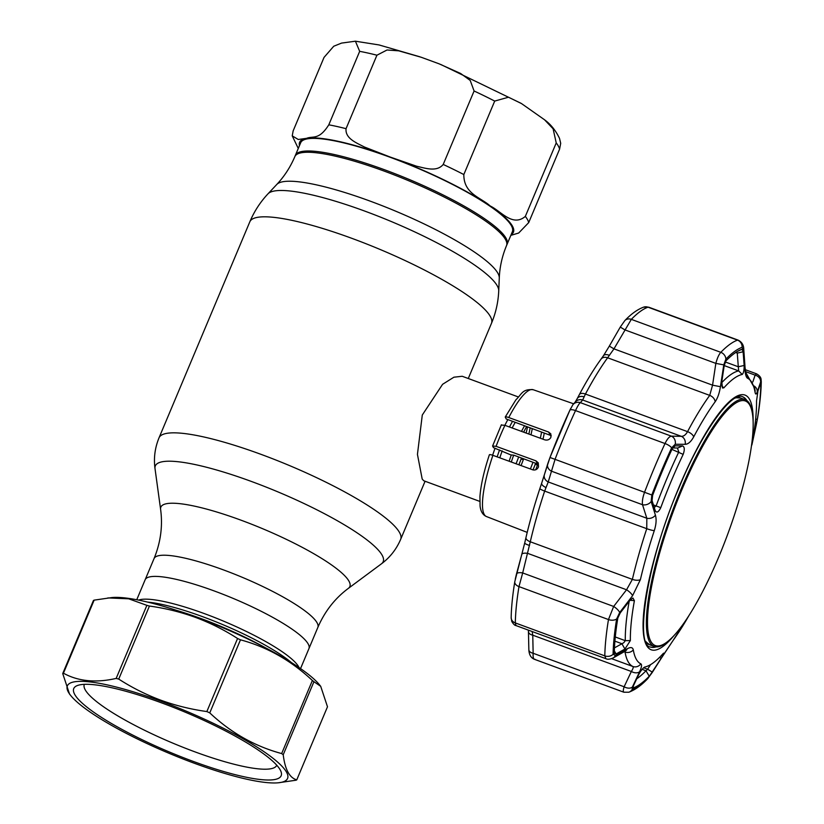 <?xml version="1.0" encoding="UTF-8"?>
<svg xmlns="http://www.w3.org/2000/svg" width="824" height="824" viewBox="0 0 824 824"><rect width="100%" height="100%" fill="white"/><g stroke="black" fill="none" stroke-linecap="round" stroke-linejoin="round"><path stroke-width="1.24" d="M317.837 627.435A88.838 16.923 -157.2 0 0 223.458 569.899A88.838 16.923 -157.2 0 0 154.047 558.59C160.68 542.367 162.864 525.959 160.608 509.376A102.506 19.529 -157.2 0 1 240.948 520.16A102.506 19.529 -157.2 0 1 348.418 588.326C334.987 598.306 324.79 611.346 317.837 627.435L308.938 648.612A88.838 16.923 -157.2 0 0 214.559 591.076A88.838 16.923 -157.2 0 0 145.148 579.756L136.753 599.738M385.086 169.96A114.814 21.867 22.8 0 1 507.069 244.316A114.814 21.867 -157.2 0 0 450.944 198.945A114.814 21.867 -157.2 0 0 334.771 154.634A114.814 21.867 -157.2 0 0 295.383 155.334A114.814 21.867 22.8 0 1 385.086 169.96M544.283 433.074A51.654 11.68 -69.8 0 1 542.975 439.192M535.61 463.243A51.654 11.68 -69.8 0 1 533.015 469.917M499.797 457.835A50.563 11.433 -69.8 0 1 502.207 450.872M512.157 427.975A50.563 11.433 -69.8 0 1 515.247 422.321M532.263 428.624A50.563 11.433 -69.8 0 1 530.975 434.825M523.662 458.824A50.563 11.433 -69.8 0 1 521.026 465.57M511.302 462.027A51.654 11.68 -69.8 0 1 513.682 455.167M523.642 432.157A51.654 11.68 -69.8 0 1 526.67 426.554M497.16 456.877A51.654 11.68 -69.8 0 1 499.581 449.904M509.489 426.997A51.654 11.68 -69.8 0 1 512.559 421.322M492.618 455.229A55.672 12.587 -69.8 0 1 495.059 448.225M504.854 425.318A55.672 12.587 -69.8 0 1 507.852 419.581M518.255 396.921L462.192 376.269L453.9 377.207L442.591 384.303L422.29 415.018L417.438 454.364L422.187 479.043L423.711 480.742L479.774 501.394M527.525 426.873A55.672 12.587 -69.8 0 1 526.124 433.053M518.677 456.97A55.672 12.587 -69.8 0 1 516.051 463.757M530.162 427.841A51.654 11.68 -69.8 0 1 528.833 434.042M521.489 458.02A51.654 11.68 -69.8 0 1 518.863 464.777M474.088 90.99L470.205 80.433L460.657 73.501L439.089 63.819L421.146 57.237L398.723 50.831L387.033 49.996L376.928 55.208L346.049 128.678C345.04 138.72 357.06 143.067 364.28 146.95L390.216 157.054L416.645 166.232C424.875 168.024 436.741 172.391 443.209 164.45L474.088 90.99A127.576 24.298 -157.2 0 1 494.709 101.074L463.83 174.544C463.685 193.949 480.917 197.482 490.177 205.959C500.92 211.037 512.579 227.29 525.341 216.382L556.231 142.912L553.1 128.781L544.53 119.768L521.551 103.608L508.511 97.222L494.709 101.074M560.711 143.283L559.589 149.134L528.709 222.604L518.677 233.027L510.829 235.365M294.848 156.612A114.814 21.867 -157.2 0 1 384.551 171.238A114.814 21.867 -157.2 0 1 506.533 245.593L512.363 231.719A114.814 21.867 -157.2 0 0 456.238 186.348A114.814 21.867 -157.2 0 0 340.065 142.037A114.814 21.867 -157.2 0 0 300.678 142.737L294.848 156.612C290.409 167.066 284.393 176.336 276.802 184.432L268.016 193.794C260.291 202.045 254.235 211.366 249.837 221.78L159.032 437.812C154.922 447.813 153.583 458.082 155.015 468.619A123.59 23.546 -157.2 0 1 251.876 481.628A123.59 23.546 -157.2 0 1 381.45 563.812L348.418 588.326M328.797 124.815L359.676 51.346L355.412 41.2L341.558 43.095L333.741 46.237L324.038 57.402L293.159 130.872L292.232 135.867L298.267 139.483L306.559 138.339C313.048 135.682 318.878 140.533 328.797 124.815A127.576 24.298 -157.2 0 1 346.049 128.678M300.544 668.594L308.938 648.612A88.838 16.923 -157.2 0 0 214.559 591.076A88.838 16.923 -157.2 0 0 145.148 579.756L154.047 558.59M265.483 647.798A97.417 18.55 -157.2 0 0 200.881 618.515A97.417 18.55 -157.2 0 0 176.14 610.244M278.203 782.8L296.063 780.204A129.893 24.741 -157.2 0 0 296.774 779.844L327.488 706.786L320.701 686.31L319.434 684.744A119.449 22.753 -157.2 0 0 195.958 617.114A119.449 22.753 -157.2 0 0 112.002 597.544L94.142 600.14A129.893 24.741 -157.2 0 0 93.431 600.5L62.727 673.558L69.504 694.035L70.782 695.6A119.449 22.753 -157.2 0 0 194.248 763.23A119.449 22.753 -157.2 0 0 278.203 782.8A119.449 22.753 -157.2 0 0 265.38 752.652A119.449 22.753 -157.2 0 0 160.659 701.08A119.449 22.753 -157.2 0 0 70.782 695.6M320.701 686.31L313.934 681.706A129.893 24.741 -157.2 0 0 312.378 680.511C291.243 660.601 267.275 647.036 240.474 639.826A129.893 24.741 -157.2 0 0 237.57 638.497C224.334 629.958 210.326 622.934 195.546 617.423C180.755 612.036 165.387 608.246 149.432 606.042A129.893 24.741 -157.2 0 0 146.878 605.352L128.678 598.801L107.882 597.925M313.934 681.706L283.219 754.763C285.042 769.544 289.554 777.897 296.774 779.844M283.219 754.763A129.893 24.741 -157.2 0 0 281.664 753.569L312.378 680.511M240.474 639.826L209.76 712.884C230.905 732.794 254.874 746.348 281.664 753.569M209.76 712.884A129.893 24.741 -157.2 0 0 206.855 711.555L237.57 638.497M149.432 606.042L118.728 679.089C132.005 687.649 146.013 694.673 160.752 700.173C175.594 705.56 190.962 709.351 206.855 711.555M193.269 761.417A112.497 21.424 22.8 0 1 77.332 685.558A112.497 21.424 22.8 0 1 161.638 702.893A112.497 21.424 22.8 0 1 280.799 771.089A112.497 21.424 22.8 0 1 193.269 761.417M276.771 765.239A104.38 19.879 22.8 0 1 276.761 765.259A104.38 19.879 22.8 0 1 195.216 751.962A104.38 19.879 22.8 0 1 84.326 684.363A104.38 19.879 22.8 0 1 84.336 684.342M94.142 600.14L63.438 673.198A129.893 24.741 -157.2 0 0 62.727 673.558M63.438 673.198C78.218 681.345 95.8 683.086 116.174 678.409L146.878 605.352M118.728 679.089A129.893 24.741 -157.2 0 0 116.174 678.409M535.919 460.832L537.629 463.994L513.846 455.188L510.787 454.889L493.463 447.638L492.587 446.021L496.089 446.33L535.919 460.832L538.257 462.861L538.515 466.817C537.341 469.453 535.404 470.452 532.706 469.814L492.886 455.322A67.578 15.285 110.2 0 0 486.448 516.545L527.206 532.386M535.682 469.783A56.629 12.813 110.2 0 0 537.866 464.087M505.287 417.274C505.081 416.594 506.235 416.687 508.769 417.541A67.578 15.285 110.2 0 1 533.159 389.711C522.2 388.887 521.911 394.016 515.906 399.805L505.256 416.996L506.214 418.973L550.37 435.329L548.588 432.034L550.854 433.929L550.875 437.431C549.495 439.707 547.455 440.51 544.736 439.841L504.916 425.339A67.578 15.285 110.2 0 0 500.364 435.566A67.578 15.285 110.2 0 0 496.089 446.33M551.287 435.793L550.37 435.329M501.414 425.029L504.916 425.339M523.281 459.844L521.17 458.886M492.587 446.021L501.383 424.772M489.404 455.064C489.199 454.385 490.352 454.467 492.886 455.322M508.769 417.541L548.588 432.034M537.485 465.127L535.219 464.283M744.144 365.465C744.206 370.141 743.567 373.148 742.218 374.467A155.582 35.195 110.2 0 0 723.863 387.847L722.442 387.98L721.783 381.739L724.214 365.568L725.903 360.943A180.775 40.891 -69.8 0 1 739.715 350.169A180.775 40.891 -69.8 0 1 741.981 349.232L743.124 351.797L744.144 365.465L738.294 366.762L737.284 353.094L736.419 351.889M753.033 439.573C752.106 443.703 751.931 444.126 752.508 440.85A155.582 35.195 110.2 0 0 756.535 400.948L757.946 390.998L760.387 383.737L760.861 384.169A180.775 40.891 -69.8 0 1 757.328 419.107L752.755 439.439M752.168 443.075L752.508 440.85M760.387 383.737L760.861 384.169L760.181 384.365M751.869 445.022A6.963 2.729 -167.4 0 0 751.879 444.97L757.616 417.923A182.64 41.313 110.2 0 0 761.18 382.614L760.593 382.079L757.256 391.843C756.257 394.634 755.515 394.737 755.041 392.152A152.492 34.495 110.2 0 0 747.502 378.206C746.153 377.402 745.277 374.302 744.865 368.905L743.516 350.488L742.105 347.326A182.64 41.313 110.2 0 0 725.862 359.161L723.771 364.867L720.434 386.693C719.393 393.172 717.632 398.198 715.17 401.752A152.492 34.495 110.2 0 0 693.726 436.813C691.006 441.726 688.164 444.229 685.197 444.311L675.227 444.249L671.632 447.834A182.64 41.313 110.2 0 0 661.456 470.916A182.64 41.313 110.2 0 0 651.815 494.977L651.145 501.528L655.42 515.165C656.615 519.316 656.234 524.466 654.287 530.625A152.492 34.495 110.2 0 0 640.392 579.633L632.574 595.721L619.679 612.5L616.651 618.948A182.64 41.313 110.2 0 0 613.087 654.256L615.343 655.41L627.208 648.787C630.69 646.902 632.719 647.273 633.296 649.899A152.492 34.495 110.2 0 0 640.835 663.845C642.081 664.618 641.669 667.234 639.609 671.715L632.41 687L632.163 689.544A182.64 41.313 110.2 0 0 648.406 677.709L673.177 640.299A152.492 34.495 110.2 0 0 688.864 615.693M662.156 471.565A180.775 40.891 -69.8 0 1 672.219 448.719L675.134 445.825L682.55 445.908C684.61 446.855 684.816 449.677 683.168 454.385A155.582 35.195 110.2 0 0 671.581 480.289A155.582 35.195 110.2 0 0 660.776 507.656C658.572 512.116 656.738 513.156 655.286 510.767L652.083 500.673L652.608 495.378A180.775 40.891 -69.8 0 1 662.156 471.565M674.578 445.928L673.97 446.289M654.256 507.502L656.12 505.926A157.724 35.679 -69.8 0 1 667.069 478.178A157.724 35.679 -69.8 0 1 678.822 451.913L677.38 448.009L672.631 447.926M677.637 448.081L682.55 445.908M721.669 382.727A157.724 35.679 -69.8 0 1 738.685 370.903L738.294 366.762L725.233 361.952M636.756 678.791A176.285 39.871 110.2 0 0 645.985 670.777L647.633 669.232L652.278 672.126L649.24 676.246A180.775 40.891 -69.8 0 1 633.151 687.958L632.811 687.865M614.457 647.87L623.768 642.73L625.292 640.67A157.724 35.679 -69.8 0 1 629.176 601.345M756.236 424.813L755.052 424.267M723.771 364.867L715.84 363.384C717.24 358.131 718.899 354.444 720.804 352.322A187.872 42.498 -69.8 0 1 737.521 340.147L648.024 307.187A6.963 6.664 -109.2 0 0 643.647 307.136L648.024 307.187A187.872 42.498 110.2 0 0 631.318 319.362L613.962 348.861L607.618 357.781A157.724 35.679 110.2 0 0 585.442 394.047L582.681 400.011L580.364 402.648C579.303 403.327 577.686 405.974 575.523 410.589A187.872 42.498 110.2 0 0 565.068 434.33A187.872 42.498 110.2 0 0 555.149 459.071L548.238 481.947L544.654 491.083A157.724 35.679 110.2 0 0 530.275 541.77L522.684 572.948A6.963 2.688 -165.1 0 0 516.473 574.04A6.963 2.688 -165.1 0 0 516.442 574.143L520.964 557.426M514.897 581.229A6.963 4.408 9.3 0 0 514.794 581.651L521.757 554.49A6.963 2.688 -164.6 0 0 521.716 554.676M632.574 595.721A6.963 2.081 -142.6 0 0 626.549 589.768L527.957 553.46A6.963 2.688 -164.6 0 0 521.757 554.49L524.734 542.903A6.963 1.37 -166.3 0 1 524.775 542.831A153.089 34.629 110.2 0 1 525.063 541.502L524.734 542.903A6.963 1.37 -166.3 0 0 529.533 545.437M515.299 579.087L516.442 574.143M619.679 612.5A6.963 2.06 -142.1 0 0 613.664 606.454L522.684 572.948L518.976 586.606A187.872 42.498 110.2 0 0 515.309 622.923L515.948 625.56C514.794 625.509 513.393 624.139 511.756 621.43L511.168 617.619A6.963 5.675 1.1 0 0 515.309 622.923L604.806 655.873A187.872 42.498 -69.8 0 1 608.472 619.555L613.664 606.454L626.549 589.768L632.379 579.375A157.724 35.679 -69.8 0 1 646.758 528.689L646.83 518.255L642.514 504.721C642.051 501.383 642.751 497.16 644.636 492.031A187.872 42.498 -69.8 0 1 665.019 443.539C667.213 438.955 669.325 436.493 671.344 436.154L681.263 436.318C683.601 436.463 685.692 434.907 687.546 431.652A157.724 35.679 -69.8 0 1 709.721 395.386L712.554 385.168L715.84 363.384L624.87 329.878L620.297 327.087M629.845 600.469L632.945 598.018L634.398 600.675A155.582 35.195 110.2 0 0 630.36 640.567L624.932 649.044L616.105 653.947L614.282 653.02A180.775 40.891 -69.8 0 1 617.804 618.082L620.256 612.871L629.845 600.469M614.405 653.803L614.282 653.02M614.333 650.878L616.105 653.947M614.9 641.144L621.873 643.709L624.932 649.044M632.832 687.298L633.151 687.958L633.368 685.898L638.734 674.578C640.835 670.695 642.813 668.182 644.677 667.049A155.582 35.195 110.2 0 0 663.042 653.679L663.681 653.123M659.55 657.356L661.095 658.304L652.278 672.126M663.042 653.679C664.329 652.515 663.681 654.05 661.095 658.304M643.616 667.749L647.633 669.232L650.579 664.628M632.163 689.544A6.963 6.664 70.8 0 1 628.805 692.232L623.83 692.212L534.282 659.241C530.903 657.809 529.09 654.658 528.854 649.786L528.854 649.786A6.963 3.914 -1.4 0 0 533.149 653.267C532.901 657.562 533.489 659.54 534.931 659.221M528.74 630.504A6.963 3.924 -1 0 0 528.462 631.637L528.462 631.637A6.963 3.924 -1 0 0 532.757 635.18L533.149 653.267L624.129 686.773L631.349 671.488C633.131 668.686 633.635 667.018 632.842 666.482A157.724 35.679 -69.8 0 1 625.045 652.052L624.819 651.393M532.149 631.524L532.757 635.18L631.349 671.488A6.963 4.47 -155.1 0 0 639.609 671.715M541.677 483.183A153.089 34.629 110.2 0 0 541.512 483.678A153.089 34.629 110.2 0 0 539.864 488.581A153.089 34.629 110.2 0 0 525.918 537.784A153.089 34.629 110.2 0 0 525.063 541.502M545.962 487.53A6.963 2.946 -161.9 0 1 541.698 483.111L541.698 483.111A6.963 2.946 -161.9 0 1 541.729 483.008L544.51 474.305M743.124 351.797L737.284 353.094L735.688 352.507M720.434 386.693L712.554 385.168L613.962 348.861L609.338 346.101L620.266 327.087L624.85 320.577A6.963 6.046 -135.8 0 1 631.318 319.362L720.804 352.322A6.963 6.046 44.2 0 1 725.862 359.161M609.43 355.381A6.963 3.79 -146.6 0 0 603.446 355.752L601.036 359.13A6.963 5.294 -144 0 0 600.984 359.202A153.089 34.629 110.2 0 0 598.461 362.756A153.089 34.629 110.2 0 0 579.457 394.397A153.089 34.629 110.2 0 0 577.665 397.807A153.089 34.629 110.2 0 0 577.336 398.445M584.092 396.808A6.963 5.088 -151 0 0 577.233 398.61L575.173 402.122M685.197 444.311A6.963 6.231 -89.2 0 0 681.263 436.318L582.681 400.011A6.963 6.87 -137.5 0 0 575.399 401.844L572.896 404.697A6.963 6.87 -139.8 0 0 572.804 404.811M675.227 444.249A6.963 6.201 -88.9 0 0 671.344 436.154L580.364 402.648A6.963 6.87 -139.8 0 0 572.896 404.697L569.796 410.352A6.963 2.256 -155.2 0 0 569.796 410.352A6.963 2.256 -155.2 0 0 569.765 410.445L570.692 408.488M651.145 501.528A6.963 5.315 162 0 1 642.514 504.721L551.544 471.215A6.963 5.974 -162.5 0 1 547.723 463.83A6.963 5.974 -162.5 0 1 547.764 463.716L549.989 457.495A182.279 41.231 -69.8 0 1 559.62 433.486A182.279 41.231 -69.8 0 1 569.765 410.445M655.42 515.165A6.963 5.346 162.7 0 1 646.83 518.255L548.238 481.947A6.963 5.974 -163.3 0 1 544.396 474.645L549.989 457.485L651.815 494.977M544.973 472.78L547.764 463.716M544.396 474.645L541.512 483.678M655.544 511.364L655.286 510.767M761.18 382.614A6.963 5.675 -178.9 0 0 761.273 381.759L761.273 381.759C761.067 392.214 759.862 404.193 757.658 417.716L756.236 425.071A6.963 2.74 -167.9 0 0 756.257 424.978M756.236 425.071L751.879 444.97A6.963 2.729 -167.4 0 0 751.89 444.909M664.041 653.906L652.155 672.621M652.175 672.58L647.592 678.791A6.963 6.046 44.2 0 0 648.406 677.709M632.41 687A6.963 4.481 -154.4 0 1 624.129 686.773C622.923 690.718 623.016 692.521 624.417 692.181M627.208 648.787A6.963 5.49 60.3 0 1 625.189 651.187L625.663 650.878M615.343 655.41A6.963 5.469 60.9 0 1 613.262 657.902L625.189 651.187M515.948 625.56L605.887 658.685L604.806 655.873A6.963 5.675 -178.9 0 0 613.087 654.256M742.105 347.326A6.963 6.664 70.8 0 0 737.521 340.147L738.17 340.137C741.858 342.022 743.722 345.081 743.763 349.304L743.763 349.304A6.963 3.801 175.7 0 1 743.516 350.488M743.763 349.304L745.081 367.803A6.963 3.821 176.2 0 1 744.865 368.905M754.166 386.013A6.963 6.139 19.3 0 1 757.256 391.843M752.837 381.934L755.124 375.136A6.963 6.139 18.2 0 1 760.593 382.079M745.524 371.593L755.124 375.136L756.566 373.839C759.306 375.476 760.809 377.217 761.057 379.061L761.273 381.759M650.754 641.216A130.305 29.479 110.2 0 0 670.221 639.342A130.305 29.479 110.2 0 0 727.983 533.478A130.305 29.479 110.2 0 0 752.683 415.44A130.305 29.479 110.2 0 0 749.902 405.367A130.305 29.479 110.2 0 0 682.004 489.394A130.305 29.479 110.2 0 0 650.754 641.216M670.221 639.342L669.304 640.186A131.51 29.746 -69.8 0 1 654.246 646.469A131.51 29.746 -69.8 0 1 649.662 642.081A131.51 29.746 -69.8 0 1 676.38 500.704A131.51 29.746 -69.8 0 1 745.143 399.65A131.51 29.746 -69.8 0 1 749.727 404.038A131.51 29.746 -69.8 0 1 752.528 414.204L752.683 415.44M425.081 481.247L400.649 539.38A131.047 24.957 -157.2 0 0 261.414 454.498A131.047 24.957 -157.2 0 0 159.032 437.812M506.533 245.593C502.166 256.079 499.746 266.863 499.282 277.956L498.736 290.79C498.252 302.068 495.821 312.924 491.464 323.348A131.047 24.957 -157.2 0 0 352.229 238.476A131.047 24.957 -157.2 0 0 249.837 221.78M498.736 290.79A125.454 23.896 -157.2 0 0 365.084 211.212A125.454 23.896 -157.2 0 0 268.016 193.794M499.282 277.956A120.974 23.041 -157.2 0 0 370.409 201.221A120.974 23.041 -157.2 0 0 276.802 184.432M541.595 432.085A50.563 11.433 -69.8 0 1 540.307 438.224M532.984 462.274A50.563 11.433 -69.8 0 1 530.378 468.969M509.139 461.234A50.563 11.433 -69.8 0 1 511.313 454.941M521.51 431.374A50.563 11.433 -69.8 0 1 524.569 425.771M376.928 55.208A127.576 24.298 -157.2 0 0 367.978 53.055A127.576 24.298 -157.2 0 0 359.676 51.346M559.589 149.134A127.576 24.298 -157.2 0 0 556.231 142.912M528.709 222.604A127.576 24.298 -157.2 0 0 525.341 216.382M511.158 234.593A115.978 22.093 -157.2 0 0 490.177 205.959A115.978 22.093 -157.2 0 0 390.216 157.054A115.978 22.093 -157.2 0 0 306.559 138.339A115.978 22.093 -157.2 0 0 299.473 145.611M463.83 174.544A127.576 24.298 -157.2 0 0 443.209 164.45M138.556 600.099A88.838 16.923 22.8 0 1 204.991 613.839A88.838 16.923 22.8 0 1 299.019 667.553M291.346 662.537A91.155 17.366 -157.2 0 0 203.137 616.867A91.155 17.366 -157.2 0 0 147.517 602.076M674.114 635.438A135.682 30.694 -69.8 0 1 643.132 621.626A135.682 30.694 -69.8 0 1 679.017 487.169A135.682 30.694 -69.8 0 1 753.115 420.93M746.843 400.567A133.375 30.169 110.2 0 0 742.537 396.715C731.939 391.112 702.12 431.251 679.151 487.406C646.995 560.433 634.531 646.006 650.363 647.015A133.375 30.169 110.2 0 0 656.131 646.871M655.564 646.809A133.375 30.169 -69.8 0 1 650.188 646.953M646.397 642.885A131.51 29.746 110.2 0 0 649.353 644.656M653.442 504.937L660.776 507.656M615.281 636.983L625.292 640.67L630.36 640.567M757.328 419.107L755.608 419.375M511.168 617.619C511.374 607.164 512.59 595.175 514.794 581.651L514.794 581.651A6.963 4.408 9.3 0 0 518.976 586.606L608.472 619.555A6.963 4.408 -170.7 0 0 616.651 618.948M634.398 600.675L629.371 600.222M642.133 669.356L645.985 670.777L649.24 676.246M640.392 579.633A6.963 3.275 -166.9 0 1 632.379 579.375L530.275 541.77A6.963 3.275 -166.9 0 1 525.918 537.784M654.287 530.625A6.963 1.009 -161.7 0 1 646.758 528.689L544.654 491.083A6.963 1.009 -161.7 0 1 539.864 488.581M643.647 307.136L643.647 307.136C637.457 309.433 631.194 313.913 624.85 320.577M742.218 374.467L738.685 370.903L724.214 365.578M721.711 385.92L723.863 387.847M741.981 349.232L737.367 351.446M715.17 401.752A6.963 5.294 -144 0 0 709.721 395.386L607.618 357.781A6.963 5.294 -144 0 0 601.036 359.13L598.461 362.756M693.726 436.813A6.963 3.502 -152 0 0 687.546 431.652L585.442 394.047A6.963 3.502 -152 0 0 579.457 394.397M671.632 447.834A6.963 2.256 -155.2 0 0 665.019 443.539L575.523 410.589A6.963 2.256 -155.2 0 0 569.806 410.352L549.989 457.485M683.168 454.385L671.921 449.379M740.251 397.858A131.51 29.746 110.2 0 0 736.841 397.281M742.373 396.653A133.375 30.169 -69.8 0 1 746.369 400.248M688.895 615.641L672.878 640.773A6.963 5.294 -144 0 0 673.177 640.299M628.805 692.232L628.805 692.232C634.985 689.935 641.257 685.455 647.592 678.791M640.835 663.845A6.963 6.777 115.3 0 1 632.842 666.482L611.583 658.654M633.296 649.899A6.963 6.314 170.2 0 1 625.045 652.052L624.211 651.743M745.802 372.808A6.963 6.777 115.3 0 1 747.502 378.206M745.689 372.376L754.702 388.32L755.052 390.154A6.963 6.314 170.2 0 1 755.041 392.152M645.707 641.288A131.51 29.746 110.2 0 0 649.786 644.832L645.944 641.906M735.863 397.745L740.694 398.013A131.51 29.746 110.2 0 0 735.276 398.054M400.649 539.38C396.385 549.309 389.979 557.457 381.45 563.812M491.464 323.348L468.269 378.515M160.608 509.376L155.015 468.619M355.412 41.2L379.071 44.949L419.756 56.763M440.727 64.457L521.077 103.319M544.53 119.779C550.648 124.208 555.644 130.398 559.506 138.35L560.701 143.283M292.232 135.867L298.278 148.454M486.448 516.545C482.812 514.948 480.691 511.447 480.073 506.039L479.928 496.604C480.814 485.068 483.956 471.143 489.363 454.807M533.159 389.711L573.659 403.812M528.854 649.786L528.411 630.144M609.338 346.101L603.446 355.752M577.665 397.807L577.233 398.61M672.878 640.773L664.062 653.926M605.887 658.685C607.504 659.602 609.956 659.344 613.262 657.902M745.081 367.803L745.947 373.241L745.215 372.283M745.246 369.667L756.566 373.839M648.632 307.156L738.139 340.127M654.246 646.469L649.786 644.832M745.143 399.65L740.694 398.013"/></g></svg>
